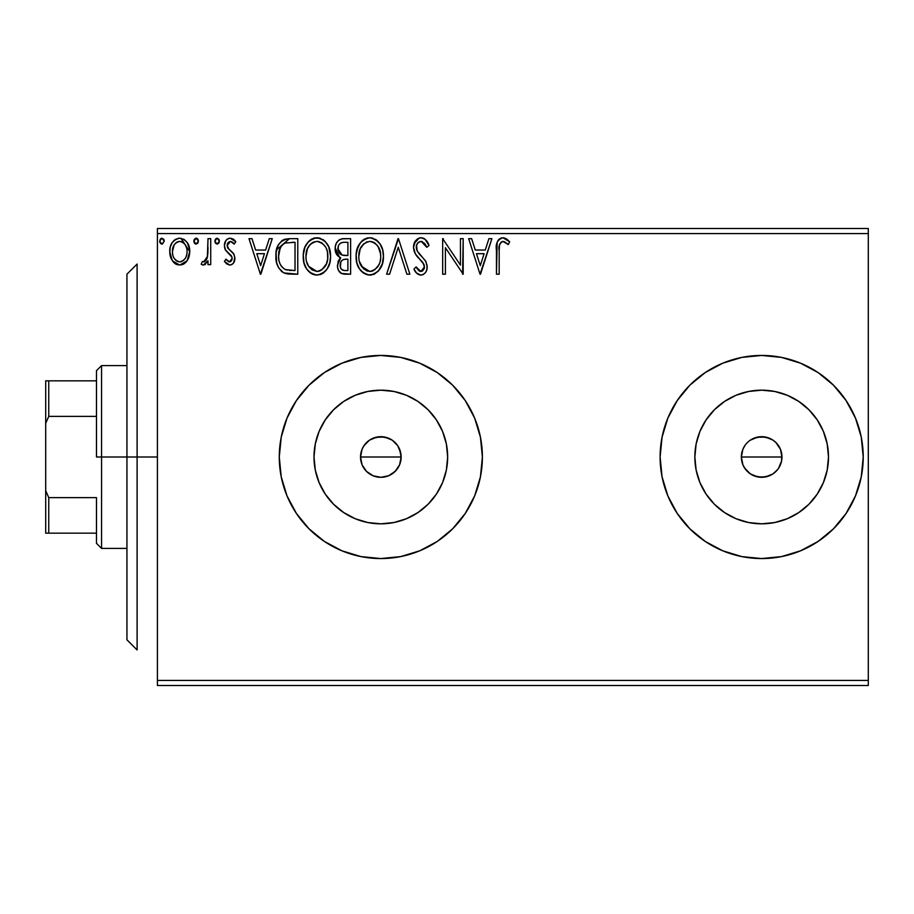 <?xml version="1.0" encoding="UTF-8"?>
<svg xmlns="http://www.w3.org/2000/svg" width="914" height="914" viewBox="0 0 914 914"><rect width="100%" height="100%" fill="white"/><g stroke="black" fill="none" stroke-linecap="round" stroke-linejoin="round"><path stroke-width="1.37" d="M400.355 451.379L401.143 457L399.589 464.803L401.143 457A20.314 20.314 0 0 1 380.83 477.314A20.314 20.314 0 0 1 360.527 457L362.07 449.22L364.355 445.129M362.881 466.506L366.457 471.35L369.542 473.886L373.038 475.76L380.818 477.314L388.61 475.771L392.106 473.898L396.619 469.773M743.71 466.506L747.298 471.35L750.371 473.886L753.867 475.76L761.659 477.314L769.439 475.771L772.936 473.898L777.471 469.762M775.803 442.41L780.43 449.22L781.973 457A20.314 20.314 0 0 1 761.67 477.314A20.314 20.314 0 0 1 741.357 457L742.899 449.22L745.184 445.129M446.375 470.036L447.654 457A66.825 66.825 0 0 1 380.83 523.825A66.825 66.825 0 0 1 314.005 457L315.296 443.964L319.1 431.431L325.27 419.88L333.587 409.746L343.71 401.44L355.26 395.259L367.794 391.455L380.83 390.175L393.865 391.455L406.41 395.259L417.961 401.44L428.083 409.746L436.401 419.88L442.57 431.431L446.375 443.964L447.654 457L446.375 470.036L442.57 482.569L436.401 494.12L428.083 504.254L417.961 512.56L406.41 518.741L393.865 522.545L380.83 523.825L367.794 522.545L355.26 518.741L343.71 512.56L333.587 504.254L325.27 494.12L319.1 482.569L315.296 470.036L314.005 457A66.825 66.825 0 0 1 380.83 390.175A66.825 66.825 0 0 1 447.654 457L446.375 443.964M827.204 470.036L828.495 457A66.825 66.825 0 0 1 761.67 523.825A66.825 66.825 0 0 1 694.846 457L696.125 443.964L699.93 431.431L706.099 419.88L714.417 409.746L724.539 401.44L736.09 395.259L748.635 391.455L761.67 390.175L774.706 391.455L787.24 395.259L798.79 401.44L808.913 409.746L817.23 419.88L823.4 431.431L827.204 443.964L828.495 457L827.204 470.036L823.4 482.569L817.23 494.12L808.913 504.254L798.79 512.56L787.24 518.741L774.706 522.545L761.67 523.825L748.635 522.545L736.09 518.741L724.539 512.56L714.417 504.254L706.099 494.12L699.93 482.569L696.125 470.036L694.846 457A66.825 66.825 0 0 1 761.67 390.175A66.825 66.825 0 0 1 828.495 457L827.204 443.964M761.716 558.557A101.557 101.557 0 0 0 863.227 457A101.557 101.557 0 0 1 761.67 558.557A101.557 101.557 0 0 1 660.114 457A101.557 101.557 0 0 0 761.613 558.557M296.387 513.417L309.023 528.806L324.413 541.442L341.973 550.822L361.019 556.603L380.83 558.557L400.64 556.603L419.697 550.822L437.258 541.442L452.647 528.806L465.272 513.417L474.663 495.868L480.433 476.811L482.386 457A101.557 101.557 0 0 1 380.83 558.557A101.557 101.557 0 0 1 279.273 457A101.557 101.557 0 0 0 286.985 495.822L296.387 513.417L309.023 528.806A101.557 101.557 0 0 0 341.916 550.799M342.019 550.845A101.557 101.557 0 0 0 380.784 558.557M380.887 558.557A101.557 101.557 0 0 0 419.675 550.834M419.72 550.811A101.557 101.557 0 0 0 480.433 476.857M480.444 476.765A101.557 101.557 0 0 0 482.386 457.046M399.601 464.769L395.191 471.361L388.61 475.76L380.83 477.314L373.061 475.76L366.468 471.361L362.07 464.769L360.527 457L362.07 449.231M373.026 475.748L371.69 475.131M376.842 476.914L376.271 476.788M380.818 477.314L379.961 477.291M384.783 476.925L383.652 477.119M392.106 473.898L391.169 474.48M399.589 464.803L398.698 466.654M376.1 437.246L384.794 437.075L392.129 440.114L395.191 442.639L397.727 445.712L400.755 453.036L401.143 457L400.286 462.827M781.584 453.036L781.584 460.964L778.545 468.311L776.032 471.361L772.936 473.898L765.624 476.925L757.706 476.925L750.383 473.886L744.784 468.288L742.899 464.769L741.357 457L742.899 449.231M753.856 475.748L752.519 475.131M757.672 476.914L757.066 476.788M761.648 477.314L760.791 477.291M765.624 476.925L764.504 477.108M772.936 473.898L772.01 474.48M781.584 460.987L779.539 466.654M742.899 464.769L741.357 457A20.314 20.314 0 0 1 761.67 436.686A20.314 20.314 0 0 1 781.973 457L781.893 458.908M157.414 685.5L868.3 685.5L157.414 685.5L157.414 233.573L868.3 233.573L868.3 680.427L157.414 680.427L157.414 685.5M187.107 260.787L189.141 256.388L189.621 249.259L187.324 242.758L184.137 239.434L179.738 238.2L175.328 239.434L172.152 242.758L170.29 246.986L169.753 252.79L171.169 258.685L173.774 262.535L177.533 264.797L181.932 264.797L185.702 262.512L187.107 260.787L189.769 251.567C189.838 244.198 186.49 239.742 179.738 238.2C172.986 239.742 169.638 244.209 169.718 251.567L172.369 260.81L179.738 265.083L187.107 260.787M207.992 238.657L210.723 238.657L207.992 238.657L207.364 257.188L205.936 260.513L204.142 261.838L202.462 261.438L201.16 264.192L202.954 265.06L204.862 264.672L207.992 260.81L207.992 264.626L210.723 264.626L210.723 238.657L210.723 264.626L210.723 238.657L207.992 238.657L207.569 256.297L203.685 261.895L202.462 261.438L201.16 264.192L203.239 265.083L207.992 260.81L207.992 264.626L210.723 264.626L207.992 264.626M229.677 265.083L231.95 264.477L233.641 262.809L234.829 257.245L233.356 253.235L227.78 248.048L227.335 244.107L228.477 242.221L230.477 241.387L232.67 242.279L234.224 244.129L235.789 241.719L233.436 239.205L230.168 238.2L227.666 238.885L225.804 240.725L224.398 245.706L225.621 250.265L231.973 257.177L231.985 259.599L230.648 261.553L228.397 261.61L225.998 259.165L224.398 261.393L226.638 263.849L229.677 265.083L224.398 261.393L229.677 265.083C233.207 264.352 234.944 262.078 234.875 258.274L234.007 254.275L227.78 248.048L227.129 245.569L230.477 241.387L234.224 244.129L235.789 241.719L230.168 238.2C226.295 239.022 224.376 241.525 224.398 245.706L225.301 249.716L231.493 256.046L232.145 258.399L229.505 261.895L225.998 259.165L224.398 261.393L225.998 259.165L226.672 260.102M276.565 249.739L289.51 238.657L284.86 239.228L282.026 240.531L278.13 245.352L276.051 252.858L276.668 262.832L278.667 267.871L283.374 272.635L288.081 273.983L297.77 274.2L297.77 238.657L289.51 238.657C280.027 239.948 275.48 245.717 275.891 255.977C275.48 263.266 278.153 268.91 283.923 272.92L297.77 274.2L297.77 238.657L297.77 274.2L292.377 274.2M343.515 238.657L350.622 238.657L341.699 238.84L338.454 240.473L336.272 243.398L335.244 246.917L335.461 251.567L337.3 255.372L340.739 257.828L338.18 261.198L337.517 267.105L338.511 270.384L341.402 273.446L350.622 274.2L350.622 238.657L350.622 274.2L350.622 238.657L343.515 238.657C337.963 239.514 335.164 242.873 335.13 248.745C335.107 252.995 336.969 256.023 340.739 257.828L337.415 265.391C337.46 270.99 340.191 273.926 345.595 274.2L350.622 274.2L345.595 274.2M389.604 274.2L386.622 274.2L398.024 238.657L386.622 274.2L389.604 274.2L398.253 247.237L406.89 274.2L409.872 274.2L398.47 238.657L409.872 274.2L398.47 238.657L386.622 274.2L389.604 274.2L398.253 247.237L406.89 274.2L409.872 274.2L406.89 274.2M460.45 238.657L460.45 265.106L442.673 238.657L442.673 274.2L445.415 274.2L445.415 247.694L463.181 274.2L463.181 238.657L460.45 238.657L463.181 238.657L460.45 238.657L460.45 265.106L442.673 238.657L442.673 274.2L445.415 274.2L445.415 247.694L463.181 274.2L463.181 238.657L462.61 274.2M499.181 250.55L499.49 245.066L501.169 242.05L503.911 241.525L508.275 244.575L509.669 241.844L506.744 239.022L502.951 237.743L499.284 239.022L497.159 242.324L496.451 274.2L499.181 274.2L499.181 250.55C498.358 246.197 499.627 243.147 502.974 241.387L508.275 244.575L509.669 241.844L502.951 237.743C497.524 239.594 495.354 243.741 496.451 250.196L496.451 274.2L499.181 274.2L499.193 249.179M761.613 355.443A101.557 101.557 0 0 0 660.114 457L662.067 476.811L667.837 495.868L677.228 513.417L689.853 528.806L705.242 541.442L722.803 550.822L741.86 556.603L761.67 558.557L781.481 556.603L800.527 550.822L818.087 541.442L833.477 528.806L846.113 513.417L855.493 495.868L861.274 476.811L863.227 457L861.274 437.189L855.493 418.132L846.113 400.583L833.477 385.194L818.087 372.558L800.527 363.178L781.481 357.397L761.67 355.443L741.86 357.397L722.803 363.178L705.242 372.558L689.853 385.194L677.228 400.583L667.837 418.132L662.067 437.189L660.114 457A101.557 101.557 0 0 1 761.67 355.443A101.557 101.557 0 0 1 863.227 457A101.557 101.557 0 0 0 761.716 355.443M279.273 457A101.557 101.557 0 0 1 380.83 355.443A101.557 101.557 0 0 1 482.386 457L480.433 437.189L474.663 418.132L465.272 400.583L452.647 385.194L437.258 372.558L419.697 363.178L400.64 357.397L380.83 355.443L361.019 357.397L341.973 363.178L324.413 372.558L309.023 385.194L296.387 400.583L287.007 418.132L281.226 437.189L279.273 457L281.226 476.811L287.007 495.868M488.921 238.657L491.892 238.657L480.501 274.2L491.892 238.657L488.921 238.657L485.265 250.048L475.28 250.048L471.624 238.657L468.654 238.657L480.044 274.2L491.892 238.657L488.921 238.657L485.265 250.048L475.28 250.048L471.624 238.657L468.654 238.657L480.044 274.2L468.654 238.657L471.624 238.657M421.023 237.743L417.812 238.645L415.413 240.999L413.516 247.363L415.276 253.681L424.027 264.523L424.245 268.556L422.405 271.081L419.218 271.012L416.11 266.911L413.973 269.093L416.613 273.103L420.828 275.114L423.593 274.326L425.661 272.338L426.827 269.687L427.101 265.403L425.513 260.958L417.15 250.904L416.556 245.272L418.246 242.541L421.217 241.387L424.759 243.547L426.781 247.317L429.009 245.512L425.101 239.285L421.023 237.743C416.064 238.828 413.562 242.027 413.516 247.363C413.905 251.933 415.87 255.76 419.423 258.833L422.794 262.375L424.45 266.968L420.874 271.469L416.11 266.911L413.973 269.093C415.23 272.452 417.515 274.463 420.828 275.114C425.113 274.189 427.226 271.424 427.181 266.819L425.787 261.404L417.15 250.904L416.247 247.408C416.304 243.981 417.961 241.982 421.217 241.387L426.781 247.317L429.009 245.512C427.821 241.17 425.159 238.577 421.023 237.743M371.53 274.988L369.942 275.114C379.139 272.692 383.64 266.408 383.434 256.274L382.669 249.956L380.133 244.129L375.757 239.537L370.524 237.777L366.56 238.2L361.281 241.684L357.865 247.066L356.14 254.846L356.848 262.832L359.385 268.727L363.818 273.355L368.331 275.011L374.283 274.143L378.35 271.081L382.303 263.929L383.434 256.274L383.252 259.462M330.571 256.274L328.766 246.94L325.315 241.604L320.014 238.188L313.708 238.2L308.418 241.684L305.002 247.066L303.277 254.846L303.985 262.832L306.533 268.727L310.966 273.355L315.467 275.011L320.231 274.611L323.819 272.646L327.395 268.522L329.817 262.615L330.571 256.274C330.708 246.152 326.127 239.982 316.861 237.743C307.607 240.062 303.06 246.289 303.231 256.446C303.06 266.694 307.664 272.92 317.078 275.114C326.275 272.692 330.777 266.408 330.571 256.274M269.276 238.657L272.246 238.657L260.856 274.2L272.246 238.657L269.276 238.657L265.62 250.048L255.634 250.048L251.978 238.657L249.008 238.657L260.399 274.2L272.246 238.657L269.276 238.657L265.62 250.048L255.634 250.048L251.978 238.657L249.008 238.657L260.399 274.2L249.008 238.657L251.978 238.657M219.383 241.159L218.823 239.205L217.109 238.2L215.396 239.205L214.824 241.159L215.396 243.124L217.109 244.129L218.823 243.124L219.383 241.159L217.109 238.2L214.824 241.159L217.109 244.129L219.383 241.159M198.429 241.159L197.858 239.205L196.144 238.2L194.442 239.205L193.871 241.159L194.431 243.124L196.144 244.129L197.858 243.124L198.429 241.159L196.144 238.2L193.871 241.159L196.144 244.129L198.429 241.159M164.246 241.159L163.686 239.205L161.709 238.223L160.258 239.205L159.722 241.673L160.978 243.844L162.475 244.049L164.246 241.159L161.972 238.2L159.687 241.159L161.972 244.129L164.246 241.159L164.12 240.142M868.3 228.5L157.414 228.5L157.414 680.427L868.3 680.427L868.3 685.5L868.3 233.573L157.414 233.573L157.414 228.5L868.3 228.5L868.3 233.573L868.3 228.5M781.184 451.379L781.584 453.024M756.929 437.246L765.635 437.075L772.947 440.114L769.828 438.4M769.451 438.24L761.67 436.686L765.898 437.132M750.154 440.262L757.706 437.075M397.727 445.712L399.601 449.231L397.727 445.712L392.529 440.388M392.129 440.114L388.987 438.4M388.61 438.24L380.841 436.686L385.034 437.132M369.325 440.262L363.943 445.712L366.514 442.593M482.386 456.954A101.557 101.557 0 0 0 480.444 437.235M480.433 437.143A101.557 101.557 0 0 0 419.72 363.189M419.675 363.166A101.557 101.557 0 0 0 380.887 355.443M380.784 355.443A101.557 101.557 0 0 0 342.019 363.155M341.916 363.201A101.557 101.557 0 0 0 287.03 418.086M474.663 418.132L465.272 400.583M309.023 385.194L296.387 400.583M474.663 495.868L476.537 490.978M817.23 419.88L808.913 409.746L798.79 401.44M774.706 391.455L761.67 390.175L748.635 391.455M724.539 401.44L714.417 409.746L706.099 419.88M696.125 443.964L694.846 457L696.125 470.036M706.099 494.12L714.417 504.254L724.539 512.56M748.635 522.545L761.67 523.825L774.706 522.545M798.79 512.56L808.913 504.254L817.23 494.12M772.947 440.114L776.032 442.639L772.958 440.114M778.557 445.712L780.43 449.231L776.02 442.639M747.309 471.361L744.773 468.288M436.401 419.88L428.083 409.746L417.961 401.44M393.865 391.455L380.83 390.175L367.794 391.455M343.71 401.44L333.587 409.746L325.27 419.88M315.296 443.964L314.005 457L315.296 470.036M325.27 494.12L333.587 504.254L343.71 512.56M367.794 522.545L380.83 523.825L393.865 522.545M417.961 512.56L428.083 504.254L436.401 494.12M366.468 442.639L369.553 440.114L376.876 437.075M366.468 471.361L363.943 468.288M362.07 464.769L360.527 457A20.314 20.314 0 0 1 380.83 436.686A20.314 20.314 0 0 1 401.143 457L399.589 449.22M761.67 436.686L753.89 438.24L750.383 440.114M781.973 457L741.357 457L781.973 457L780.43 449.22M380.841 436.686L373.061 438.24L369.542 440.114M499.181 274.2L496.451 274.2M496.462 248.471L496.531 246.769M496.542 246.597L496.679 244.883M496.725 244.484L496.85 243.581M497.262 242.027L497.799 240.828M498.473 239.845L499.284 239.022M501.009 238.04L501.752 237.846M503.98 237.834L506.744 239.022M509.669 241.844L508.275 244.575L506.596 243.158M505.236 242.187L502.3 241.479M499.878 243.764L499.341 246.14M499.318 246.437L499.227 247.808M499.227 247.843L499.193 249.145M480.284 265.631L476.445 253.692L484.1 253.692L480.284 265.631L476.445 253.692L484.1 253.692L480.284 265.631M445.415 274.2L442.673 274.2L442.673 238.657L443.301 238.657M421.765 237.789L422.485 237.926M423.193 238.143L423.81 238.417M423.868 238.44L424.519 238.84M425.101 239.285L429.009 245.512L426.781 247.317L425.901 245.375M422.268 241.559L420.143 241.525M419.309 241.844L418.715 242.187M418.646 242.233L417.755 243.044M417.515 243.341L417.024 244.118M416.556 245.272L416.476 249.214M416.464 249.179L417.778 251.967M418.509 253.007L419.218 253.898M419.218 253.886L421.674 256.571M422.634 257.554L423.548 258.536M426.095 262.032L425.787 261.404M427.101 268.27L426.827 269.664M426.815 269.721L425.661 272.338M423.593 274.326L422.862 274.703M420.828 275.114L421.56 275.057M420.234 275.068L418.041 274.291M417.23 273.697L416.613 273.103M413.973 269.093L416.11 266.911L416.521 267.676M416.955 268.419L419.218 271.012M420.017 271.355L421.274 271.435M424.256 268.51L424.347 265.734M419.423 258.833L417.252 256.457M418.281 257.634L416.19 255.086M414.533 252.195L413.985 250.653M413.551 248.197L413.539 246.517M419.332 237.971L414.099 243.627M419.446 237.937L420.177 237.8M427.775 242.816L426.153 240.325M424.404 267.768L424.245 268.556M426.358 246.323L426.781 247.317M383.389 257.919L383.252 259.427M382.68 262.604L382.303 263.929M381.846 265.22L380.258 268.51M380.258 268.522L378.35 271.081M374.249 274.154L373.106 274.611M383.434 256.274C383.56 246.152 378.99 239.982 369.724 237.743C360.459 240.062 355.923 246.289 356.094 256.446C355.912 266.694 360.527 272.92 369.942 275.114L369.93 275.114M366.731 274.668L362.298 272.189M361.361 271.275L359.408 268.762M357.888 265.905L357.408 264.694M356.757 262.489L356.277 259.679M356.094 256.446L356.14 254.835M356.277 253.258L356.529 251.556M356.837 250.093L360.265 242.918M357.305 248.539L357.842 247.1M361.281 241.684L362.789 240.245M363.349 239.811L364.835 238.897M366.56 238.2L368.136 237.857M370.524 237.777L372.878 238.188M376.088 239.754L378.156 241.57M379.161 242.77L380.098 244.072M380.521 244.746L381.618 246.894M381.938 247.683L382.658 249.922M369.176 241.41L369.816 241.387C377.208 243.238 380.83 248.197 380.704 256.286L380.567 253.784M371.084 241.479L373.689 242.301L371.084 241.479M375.151 243.238L378.27 246.826M380.293 252.047L380.704 256.286C380.875 264.443 377.242 269.493 369.816 271.469C362.367 269.584 358.699 264.58 358.825 256.446L358.859 257.737L358.825 256.446C358.654 248.242 362.321 243.227 369.816 241.387M379.31 263.849L377.116 267.596M358.974 259.016L358.859 257.737M361.441 266.26L369.816 271.469L371.095 271.367L367.291 271.07L363.384 268.647L359.442 261.541M366.068 242.244L367.268 241.776M363.509 244.004L360.847 247.534M360.242 248.859L364.058 243.535M359.431 251.327L358.825 256.446L360.23 248.882M371.598 271.264L373.061 270.773M373.529 270.544L371.095 271.367M378.67 265.231L374.637 269.881M380.555 258.856L380.11 261.393M344.738 274.177L343.881 274.109M341.402 273.446L342.202 273.754M341.288 273.389L340.694 273.023M340.636 272.989L339.928 272.383M339.425 271.846L338.5 270.361M338.157 269.573L337.529 267.139M339.231 259.336L339.859 258.605M340.739 257.828L340.099 257.52M339.482 257.188L335.164 247.82M335.244 246.929L336.283 243.387M336.421 243.113L338.454 240.473M339.163 239.925L339.962 239.445M341.699 238.84L342.601 238.691M338.98 252.698L340.339 254.161L338.123 250.779L338.329 246.095L337.872 248.745C338.123 244.381 340.419 242.233 344.772 242.301L347.891 242.301L347.891 255.52L342.156 255.097L346.509 255.52L342.156 255.097L337.872 248.745L338.02 250.345M344.064 270.498L345.058 270.555C341.79 270.407 340.157 268.659 340.145 265.323C340.294 261.187 342.407 259.13 346.497 259.165L347.891 259.165L347.891 270.555L344.03 270.498L341.333 269.173L342.739 270.167M340.145 265.323L340.396 267.356L340.796 262.147L340.145 265.323M346.497 259.165L343.972 259.405L347.891 259.165L347.891 270.555L345.058 270.555M342.773 259.839L343.972 259.405M341.448 261.027L341.013 261.701M341.208 254.709L340.339 254.161M341.036 242.873L342.704 242.427M338.329 246.095L338.866 244.941M341.333 269.173L340.396 267.356M340.796 262.147L341.779 260.627M330.525 257.908L330.4 259.427M330.148 261.05L329.805 262.649M328.983 265.231L328.297 266.854M328.252 266.934L327.395 268.51M327.361 268.567L325.51 271.07M323.819 272.646L323.065 273.206M322.288 273.686L320.231 274.611M313.868 274.668L312.097 273.983M310.931 273.332L309.446 272.189M308.475 271.241L306.51 268.705M305.025 265.894L304.556 264.694M303.894 262.489L303.414 259.702M303.414 253.258L303.665 251.556M304.442 248.539L304.99 247.111M306.476 244.244L305.002 247.066M306.51 244.198L307.401 242.918M308.418 241.684L310.829 239.582M310.851 239.559L311.971 238.897M313.696 238.2L315.273 237.857M317.661 237.777L320.026 238.188M322.893 239.525L325.315 241.604M323.236 239.754L325.293 241.582M326.355 242.827L327.269 244.129L326.344 242.827M327.658 244.746L328.777 246.951M329.074 247.683L329.805 249.956M313.708 238.2L313.068 238.417M307.378 248.859L310.109 244.529L313.205 242.244L311.194 243.524M316.313 241.41L316.952 241.387C324.344 243.238 327.977 248.197 327.84 256.286L327.703 253.784M317.592 241.41L319.477 241.753M327.703 258.868L327.84 256.286C328.012 264.443 324.379 269.493 316.952 271.469L312.131 269.927L308.578 266.26L316.952 271.469C309.503 269.584 305.836 264.58 305.973 256.446L306.007 257.737L305.973 256.446C305.79 248.242 309.458 243.227 316.952 241.387M306.11 259.016L306.007 257.737M310.646 244.004L307.995 247.534M306.567 251.327L305.973 256.446L307.378 248.882M327.429 252.047L327.703 258.856L326.447 263.849L327.246 261.393M322.299 243.238L325.407 246.826M316.952 271.469L318.243 271.367L316.952 271.469M318.735 271.264L320.197 270.773M320.677 270.544L318.243 271.367M326.447 263.849L321.785 269.881M325.304 266.123L325.807 265.231M286.825 273.789L289.898 274.131M285.968 273.617L284.94 273.332M282.62 272.189L281.204 271.081M277.582 265.643L277.182 264.58M276.816 263.369L276.279 260.958M276.085 259.519L275.982 258.456M275.937 254.366L276.051 252.858M278.13 245.352L277.502 246.78M279.535 249.659L281.169 246.3L279.101 251.224M281.169 246.3L283.409 243.981M285.214 243.033L295.028 242.301L295.028 270.555L285.374 269.561C280.518 266.488 278.267 261.964 278.621 255.989L278.701 257.988L278.621 255.989C278.29 250.425 280.335 246.163 284.78 243.204L286.55 242.69M287.282 270.11L286.31 269.881M291.246 270.521L289.258 270.384M278.941 259.987L278.701 257.988M279.992 263.735L279.376 261.941M280.952 265.62L280.038 263.838M284.471 269.116L281.501 266.454M280.278 247.82L278.621 255.989L278.998 251.727M260.639 265.631L256.8 253.692L264.454 253.692L260.639 265.631L256.8 253.692L264.454 253.692L260.639 265.631M229.22 261.872L230.1 261.815M231.482 260.684L231.973 259.633M231.996 259.542L232.03 257.382M231.813 256.697L230.934 255.28M230.248 254.583L229.517 253.955M229.505 253.943L228.751 253.361M225.301 249.716L224.604 247.763M224.833 248.608L224.513 247.237M224.398 245.706L224.421 245.032M224.513 244.072L224.73 243.113M224.901 242.53L225.164 241.879M225.541 241.147L226.501 239.834M227.06 239.308L227.666 238.885M228.888 238.36L229.471 238.246M231.55 238.371L234.738 240.313M235.789 241.719L234.224 244.129L233.219 242.816M227.986 242.793L227.335 244.107M227.323 244.187L227.175 246.209M227.129 245.569L229.106 249.499M227.495 247.466L228.134 248.528M229.163 249.545L230.694 250.722M233.653 262.809L233.024 263.598M230.271 265.049L231.985 264.466M234.818 259.462L234.864 258.868M230.168 238.2L229.505 238.246M231.768 256.594L231.973 257.177M232.099 257.782L232.145 258.399M217.109 244.129L214.824 241.159M216.584 238.28L215.384 239.228M218.834 239.217L219.246 240.119M205.547 264.226L204.873 264.66M203.239 265.083L201.16 264.192L202.462 261.438L204.142 261.838M202.462 261.438L203.045 261.747M207.124 258.068L206.427 259.747M207.135 258.045L207.661 255.749M207.821 254.081L207.958 250.676M207.981 249.613L207.992 247.386M195.162 243.844L194.008 242.244M193.871 241.159L193.997 240.142M194.179 239.662L195.63 238.268M196.407 238.223L197.127 238.485M197.755 239.057L198.292 240.119M184.594 263.483L183.029 264.409M177.51 264.786L175.717 264.043M175.328 263.815L174.62 263.289M171.226 258.799L170.392 256.617M170.324 256.343L169.855 253.989M169.855 249.259L170.29 246.974M170.724 245.626L172.14 242.781M173.523 240.965L174.7 239.879M175.351 239.434L178.561 238.28M179.144 238.223L179.738 238.2M180.938 238.28L189.769 251.567L189.724 252.801M189.621 253.966L188.535 258.159M188.124 259.05L187.816 259.633M172.86 248.128L172.449 251.556C172.323 246.049 174.757 242.667 179.738 241.387C184.731 242.667 187.164 246.049 187.027 251.556C187.153 257.062 184.719 260.513 179.738 261.895L178.87 261.827L179.738 261.895C174.768 260.513 172.335 257.062 172.449 251.556L174.151 244.929L176.482 242.404L179.738 241.387L178.013 241.65M187.027 251.556L187.004 252.424M178.024 261.621L176.505 260.833M172.849 255.006L172.552 253.315M175.18 259.599L174.06 258.034M176.448 242.427L175.796 242.93M174.631 244.198L174.174 244.895M181.452 241.65L179.738 241.387L183.006 242.393L185.325 244.918L184.571 243.832M183.006 242.393L182.137 241.913M179.738 261.895L180.629 261.827L179.738 261.895M181.897 261.45L180.606 261.827M184.102 259.85L183.006 260.821M185.314 258.205L184.754 259.05M160.99 243.844L159.836 242.244M160.27 239.194L160.99 238.485M163.686 239.217L164.109 240.119M373.689 242.301L374.626 242.861M378.099 246.552L380.567 253.738M345.412 255.497L344.315 255.452M343.778 255.394L342.693 255.235M339.722 243.798L340.808 242.987M344.772 242.301L347.891 242.301L347.891 255.52L346.509 255.52M308.544 246.574L309.389 245.363M313.205 242.244L314.416 241.776M320.825 242.301L321.762 242.861M326.435 248.814L327.246 251.224M308.578 266.26L306.578 261.541M292.092 242.301L295.028 242.301L295.028 270.555L293.234 270.555M176.482 242.404L178.036 241.65M185.325 244.918L186.627 248.117M186.639 255.006L186.216 256.343M176.482 260.821L175.202 259.633M137.1 457L126.943 457L126.943 639.8L126.943 274.2L126.943 457L137.1 457L137.1 649.957L137.1 457L157.414 457L137.1 457L137.1 264.043L137.1 457M96.473 380.83L96.473 457L101.557 457L101.557 365.6L101.557 457L126.943 457L101.557 457L101.557 548.4L101.557 457L96.473 457L96.473 370.673L96.473 380.83L45.7 380.83L45.7 423.331L48.75 416.373L96.473 416.373L48.75 416.373L48.75 380.83L48.75 416.373L45.7 423.331L45.7 380.83L96.473 380.83M360.527 457L401.143 457L360.527 457M96.473 497.627L96.473 543.327L96.473 497.627L48.75 497.627L45.7 490.669L45.7 423.331L45.7 533.17L96.473 533.17L48.75 533.17L48.75 497.627L48.75 533.17L45.7 533.17L45.7 490.669L48.75 497.627L96.473 497.627M137.1 649.957L126.943 639.8M137.1 264.043L126.943 274.2M96.473 370.673L101.557 365.6L126.943 365.6M126.943 548.4L101.557 548.4L96.473 543.327"/></g></svg>
